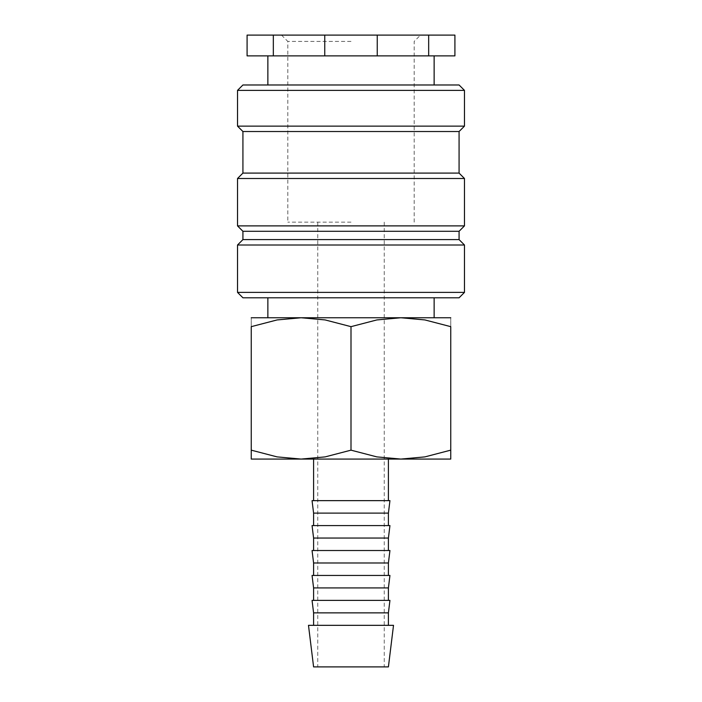 <?xml version="1.0" encoding="UTF-8"?>
<svg xmlns="http://www.w3.org/2000/svg" width="702" height="702" viewBox="0 0 702 702"><rect width="100%" height="100%" fill="white"/><g stroke="black" fill="none" stroke-linecap="round" stroke-linejoin="round"><path stroke-width="0.53" stroke-dasharray="3.51 2.63" d="M242.927 297.797L459.073 297.797M251.246 317.752L301.123 317.752L277.097 319.937L251.246 326.658L251.246 450.157C251.246 462.091 251.246 462.091 251.246 450.14L277.097 456.888L301.123 459.073L325.149 456.888L351 450.157L376.851 456.888L400.877 459.073L424.903 456.888L450.754 450.157C450.754 462.091 450.754 462.091 450.754 450.14L450.754 326.658L424.903 319.937L400.877 317.752L376.851 319.937L351 326.658L325.149 319.937L301.123 317.752L351 317.752L267.866 317.752L450.754 317.752M237.522 292.392L464.478 292.392M237.522 245.007L464.478 245.007M242.927 239.601L459.073 239.601M242.927 231.291L459.073 231.291M237.522 225.886L464.478 225.886M237.522 178.501L464.478 178.501M242.927 173.096L459.073 173.096M242.927 131.528L459.073 131.528M237.522 126.132L464.478 126.132M237.522 90.382L464.478 90.382M242.927 84.977L459.073 84.977M324.754 55.879L273.332 55.879L273.332 35.1L324.754 35.1L324.754 55.879L267.866 55.879L377.246 55.879L377.246 35.1L428.668 35.1L428.668 55.879L377.246 55.879M324.754 35.1L377.246 35.1M251.246 459.073L450.754 459.073M308.485 625.333L393.515 625.333M313.592 666.9L388.408 666.9M313.592 612.864L388.408 612.864M312.057 600.394L389.943 600.394M313.592 587.925L388.408 587.925M312.057 575.456L389.943 575.456M313.592 562.986L388.408 562.986M312.057 550.517L389.943 550.517M313.592 538.048L388.408 538.048M312.057 525.579L389.943 525.579M313.592 513.109L388.408 513.109M312.057 500.64L389.943 500.64M351 222.148L287.82 222.148L351 222.148M351 41.418L287.82 41.418L351 41.418M351 317.752L434.134 317.752L351 317.752M450.754 326.676C450.754 314.724 450.754 314.724 450.754 326.676M251.246 326.676C251.246 314.724 251.246 314.724 251.246 326.676M351 326.658L351 450.157M273.332 35.1L247.086 35.1L247.086 55.879L273.332 55.879M428.668 55.879L454.914 55.879L454.914 35.1L428.668 35.1M351 55.879L434.134 55.879L351 55.879M351 297.797L434.134 297.797L351 297.797M317.752 222.148L317.752 666.9M281.502 35.1L287.82 41.418L287.82 222.148M414.18 222.148L414.18 41.418L420.498 35.1M384.248 222.148L384.248 666.9"/><path stroke-width="1.05" d="M351 292.392L237.522 292.392L242.927 297.797L459.073 297.797L464.478 292.392L351 292.392M459.073 239.601L242.927 239.601L242.927 231.291L459.073 231.291L459.073 239.601L464.478 245.007L237.522 245.007L237.522 292.392M459.073 173.096L242.927 173.096L242.927 131.528L459.073 131.528L459.073 173.096L464.478 178.501L464.478 225.886L237.522 225.886L242.927 231.291M464.478 178.501L237.522 178.501L237.522 225.886M464.478 90.382L237.522 90.382L242.927 84.977L459.073 84.977L464.478 90.382L464.478 126.132L237.522 126.132L242.927 131.528M377.246 35.1L377.246 55.879L428.668 55.879L428.668 35.1L273.332 35.1L273.332 55.879L324.754 55.879L324.754 35.1M377.246 55.879L324.754 55.879M450.754 317.752L400.877 317.752L424.903 319.937L450.754 326.658L450.754 450.157C450.754 462.091 450.754 462.091 450.754 450.14L424.903 456.888L400.877 459.073L376.851 456.888L351 450.157L325.149 456.888L301.123 459.073L277.097 456.888L251.246 450.157C251.246 462.091 251.246 462.091 251.246 450.14L251.246 326.658L277.097 319.937L301.123 317.752L325.149 319.937L351 326.658L376.851 319.937L400.877 317.752L251.246 317.752M450.754 459.073L251.246 459.073M351 625.333L308.485 625.333L313.592 666.9L388.408 666.9L393.515 625.333L351 625.333M313.592 612.864L312.057 600.394L389.943 600.394L388.408 612.864L313.592 612.864L313.592 625.333M313.592 587.925L312.057 575.456L389.943 575.456L388.408 587.925L313.592 587.925L313.592 600.394M313.592 562.986L312.057 550.517L389.943 550.517L388.408 562.986L313.592 562.986L313.592 575.456M313.592 538.048L312.057 525.579L389.943 525.579L388.408 538.048L313.592 538.048L313.592 550.517M313.592 513.109L312.057 500.64L389.943 500.64L388.408 513.109L313.592 513.109L313.592 525.579M450.754 326.676C450.754 314.724 450.754 314.724 450.754 326.676M251.246 326.676C251.246 314.724 251.246 314.724 251.246 326.676M351 326.658L351 450.157M273.332 55.879L247.086 55.879L247.086 35.1L273.332 35.1M428.668 35.1L454.914 35.1L454.914 55.879L428.668 55.879M267.866 297.797L267.866 317.752M242.927 239.601L237.522 245.007M242.927 173.096L237.522 178.501M237.522 90.382L237.522 126.132M267.866 55.879L267.866 84.977M313.592 459.073L313.592 500.64M388.408 459.073L388.408 500.64M388.408 513.109L388.408 525.579M388.408 538.048L388.408 550.517M388.408 562.986L388.408 575.456M388.408 587.925L388.408 600.394M388.408 612.864L388.408 625.333M434.134 55.879L434.134 84.977M459.073 131.528L464.478 126.132M459.073 231.291L464.478 225.886M464.478 245.007L464.478 292.392M434.134 297.797L434.134 317.752"/></g></svg>
